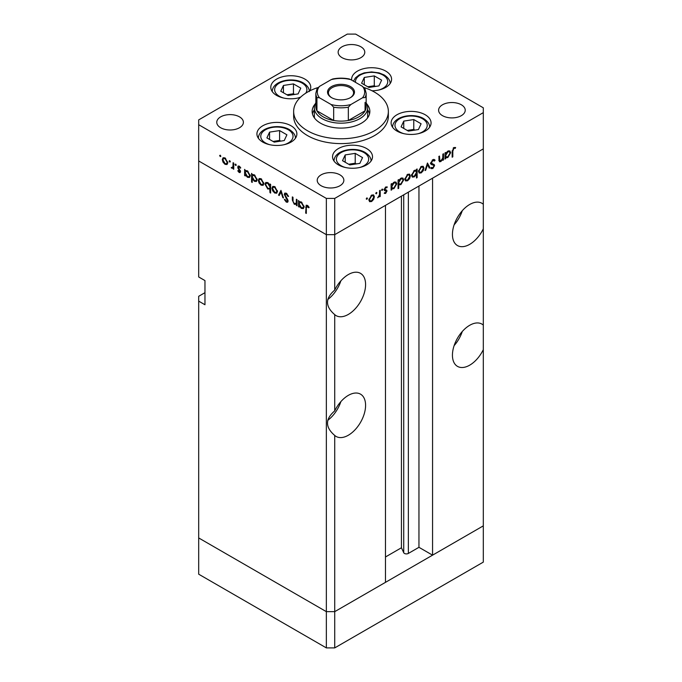 <?xml version="1.0" encoding="UTF-8"?>
<svg xmlns="http://www.w3.org/2000/svg" width="682" height="682" viewBox="0 0 682 682"><rect width="100%" height="100%" fill="white"/><g stroke="black" fill="none" stroke-linecap="round" stroke-linejoin="round"><path stroke-width="1.02" d="M334.726 647.9L334.726 611.652L385.475 582.351L385.475 205.367L334.726 234.668L334.726 290.055C325.118 298.239 325.118 306.423 334.726 314.615L334.726 410.888C325.118 419.072 325.118 427.256 334.726 435.44L334.726 611.652L326.354 611.652L198.692 537.945L198.692 574.193L326.354 647.9L334.726 647.9L483.308 562.113L483.308 525.865L334.726 611.652L326.354 611.652L326.354 647.9M483.308 204.268A24.416 14.1 120 0 0 481.918 203.253A24.416 14.1 120 0 0 469.702 204.464A24.416 14.1 120 0 0 453.752 225.981A24.416 14.1 120 0 0 457.494 245.546A24.416 14.1 120 0 0 469.702 244.335A24.416 14.1 120 0 0 483.308 228.828L483.308 325.101A24.416 14.1 120 0 0 481.918 324.086A24.416 14.1 120 0 0 469.702 325.288A24.416 14.1 120 0 0 453.752 346.806A24.416 14.1 120 0 0 457.494 366.379A24.416 14.1 120 0 0 469.702 365.168A24.416 14.1 120 0 0 483.308 349.653L483.308 525.865L432.558 555.165L432.558 178.181L483.308 148.881L483.308 228.828M454.127 224.804A24.416 14.1 120 0 0 462.268 210.704M483.308 325.101L483.308 349.653M454.127 345.629A24.416 14.1 120 0 0 462.268 331.537M334.726 435.44A24.416 14.1 120 0 0 336.115 436.454A24.416 14.1 120 0 0 348.323 435.244A24.416 14.1 120 0 0 364.273 413.727A24.416 14.1 120 0 0 360.531 394.162A24.416 14.1 120 0 0 348.323 395.372A24.416 14.1 120 0 0 334.726 410.888M327.744 420.342A24.416 14.1 120 0 0 340.881 401.613M334.726 314.615A24.416 14.1 120 0 0 336.115 315.63A24.416 14.1 120 0 0 348.323 314.419A24.416 14.1 120 0 0 364.273 292.902A24.416 14.1 120 0 0 360.531 273.337A24.416 14.1 120 0 0 348.323 274.548A24.416 14.1 120 0 0 334.726 290.055M327.744 299.517A24.416 14.1 120 0 0 340.881 280.788M432.558 555.165L418.953 547.314L408.356 553.434A2.762 1.594 180 0 1 404.443 553.434A2.762 1.594 180 0 1 403.727 552.718L401.434 547.765L385.475 556.981M204.967 292.672L198.692 296.295L198.692 537.945L326.354 611.652L326.354 234.668L198.692 160.969L198.692 276.96L204.967 280.583L204.967 304.752L198.692 301.129M198.692 124.721L198.692 160.969L326.354 234.668L334.726 234.668L326.354 234.668L326.354 198.419L334.726 198.419L483.308 112.641L483.308 107.807L355.646 34.1L347.274 34.1L198.692 119.887L198.692 124.721L326.354 198.419M401.434 547.765L401.434 196.16M418.953 547.314L418.953 186.041M366.157 102.752A26.641 15.379 180 0 1 367.641 107.807A26.641 15.379 180 0 1 351.196 122.01A26.641 15.379 180 0 1 322.168 118.677A26.641 15.379 180 0 1 314.359 107.807L314.359 116.264A26.641 15.379 0 0 0 314.555 118.088M315.212 103.954A28.857 16.658 0 0 0 312.143 111.43A28.857 16.658 0 0 0 320.591 123.212A28.857 16.658 0 0 0 352.04 126.818A28.857 16.658 0 0 0 369.857 111.43A28.857 16.658 0 0 0 366.788 103.954M314.359 109.853A28.857 16.658 0 0 0 312.45 113.843M317.863 87.577A47.356 27.34 0 0 0 293.644 111.43A47.356 27.34 0 0 0 307.514 130.756A47.356 27.34 0 0 0 359.124 136.69A47.356 27.34 0 0 0 388.356 111.43A47.356 27.34 0 0 0 374.486 92.096A47.356 27.34 0 0 0 364.137 87.577M293.644 111.43L293.644 116.264A47.356 27.34 0 0 0 307.514 135.59A47.356 27.34 0 0 0 359.124 141.524A47.356 27.34 0 0 0 388.356 116.264L388.356 111.43M425.218 114.764A19.974 11.534 0 0 0 403.446 112.266A19.974 11.534 0 0 0 391.11 122.913A19.974 11.534 0 0 0 396.967 131.072A19.974 11.534 0 0 0 418.731 133.57A19.974 11.534 0 0 0 431.067 122.913A19.974 11.534 0 0 0 425.218 114.764M366.652 148.574A19.974 11.534 0 0 0 344.887 146.067A19.974 11.534 0 0 0 332.552 156.724A19.974 11.534 0 0 0 338.4 164.882A19.974 11.534 0 0 0 360.173 167.38A19.974 11.534 0 0 0 372.508 156.724A19.974 11.534 0 0 0 366.652 148.574M291.026 125.778A19.974 11.534 0 0 0 269.262 123.28A19.974 11.534 0 0 0 256.926 133.936A19.974 11.534 0 0 0 262.775 142.095A19.974 11.534 0 0 0 284.547 144.593A19.974 11.534 0 0 0 296.883 133.936A19.974 11.534 0 0 0 291.026 125.778M309.739 90.894A19.974 11.534 0 0 0 310.753 87.262A19.974 11.534 0 0 0 304.897 79.103A19.974 11.534 0 0 0 283.132 76.606A19.974 11.534 0 0 0 270.797 87.262A19.974 11.534 0 0 0 276.645 95.42A19.974 11.534 0 0 0 300.378 97.373M372.048 90.783A19.974 11.534 0 0 0 391.587 79.257A19.974 11.534 0 0 0 385.739 71.099A19.974 11.534 0 0 0 363.966 68.601A19.974 11.534 0 0 0 351.631 79.257A19.974 11.534 0 0 0 351.69 80.144M220.661 127.739A13.316 7.69 180 0 1 216.765 122.3A13.316 7.69 180 0 1 224.983 115.198A13.316 7.69 180 0 1 239.501 116.869A13.316 7.69 180 0 1 243.397 122.3A13.316 7.69 180 0 1 235.179 129.41A13.316 7.69 180 0 1 220.661 127.739M442.499 115.659A13.316 7.69 180 0 1 438.603 110.22A13.316 7.69 180 0 1 446.821 103.118A13.316 7.69 180 0 1 461.339 104.781A13.316 7.69 180 0 1 465.235 110.22A13.316 7.69 180 0 1 457.017 117.321A13.316 7.69 180 0 1 442.499 115.659M339.951 174.865A13.316 7.69 0 0 0 325.442 173.194A13.316 7.69 0 0 0 317.215 180.295A13.316 7.69 0 0 0 321.12 185.734A13.316 7.69 0 0 0 335.629 187.405A13.316 7.69 0 0 0 343.856 180.295A13.316 7.69 0 0 0 339.951 174.865M360.88 46.785A13.316 7.69 0 0 0 346.371 45.123A13.316 7.69 0 0 0 338.144 52.224A13.316 7.69 0 0 0 342.049 57.663A13.316 7.69 0 0 0 356.558 59.325A13.316 7.69 0 0 0 364.785 52.224A13.316 7.69 0 0 0 360.88 46.785M297.028 203.927L294.334 204.353L292.331 200.065L292.331 196.902L292.987 197.286L293.064 201.642L294.445 203.654L296.269 203.074L296.372 199.238L297.028 199.613L297.028 205.794L296.056 204.532M297.028 203.048L295.783 203.765L297.028 202.631M284.258 194.31L284.837 193.074L286.346 193.236L288.571 196.365L287.957 196.442L286.346 194.097L284.914 194.702L287.693 199.638L288.102 201.164L287.625 202.264L286.295 202.102L284.351 199.536L284.94 199.366L286.372 201.275L287.446 200.823L284.258 194.31L286.235 193.168M286.423 193.279L284.914 194.702M286.372 201.275L288.017 200.491M280.967 190.346L283.499 197.993L282.791 197.575L281.01 192.051L279.236 195.529L278.529 195.112L280.967 190.346M276.756 193.185L274.718 193.023L272.689 190.832L271.947 188.215L272.791 186.391L274.718 186.629L277.489 191.412L276.636 193.253M263.141 185.316L261.104 185.163L259.066 182.972L258.333 180.355L259.169 178.531L261.104 178.769L263.874 183.552L263.022 185.393M245.708 170.568L247.472 170.892L250.26 175.726L249.459 177.482L247.447 177.286L245.281 174.78L245.281 175.922L244.625 175.547L244.625 169.366L245.503 170.662M220.252 155.189L220.866 156.246L220.252 156.596L219.647 155.539L220.252 155.189M220.866 156.246L220.252 156.596L220.866 156.246M227.08 164.498L225.043 164.345L223.005 162.154L222.272 159.537L223.108 157.713L225.043 157.951L227.814 162.734L226.961 164.575M229.74 160.662L230.354 161.719L229.74 162.069L229.126 161.012L229.74 160.662M230.354 161.719L229.74 162.069L230.354 161.719M233.73 167.584L231.769 168.232L231.198 167.687L232.954 166.826L233.073 162.691L233.73 163.075L233.73 169.255L233.073 167.968L232.715 168.284M231.897 167.542L233.73 166.374M235.657 164.081L236.27 165.138L235.657 165.487L235.043 164.43L235.657 164.081M236.27 165.138L235.657 165.487L236.27 165.138M240.49 171.642L240.081 172.597L239.143 172.486L237.771 170.815L238.214 170.543L239.143 171.728L239.834 171.293L237.924 168.13L238.129 166.016L239.246 166.144L240.772 167.866L240.337 168.19L239.28 166.928L238.333 167.371L240.49 171.642M239.143 171.728L240.396 170.969M239.842 166.604L238.333 167.371M252.655 174.583L254.42 174.907L257.208 179.733L256.415 181.489L254.395 181.293L252.229 178.735L252.229 182.426L251.573 182.051L251.573 173.373L252.451 174.669M270.635 188.684L267.796 189.033L265 184.208L265.801 182.444L267.813 182.648L269.978 185.146L269.978 184.004L270.635 184.379L270.635 193.057L269.978 192.674L269.748 189.221M299.611 201.684L301.367 202.017L304.163 206.842L303.362 208.598L301.35 208.402L299.185 205.896L299.185 207.047L298.528 206.663L298.528 200.482L299.407 201.778M307.991 205.845L306.32 207.814L306.32 213.44L305.664 213.065L306.175 205.205L307.369 205.376L309.142 207.371L308.75 207.797L306.661 206.16L307.676 205.572M438.824 159.912L440.939 160.756L442.763 158.062L442.865 154.115L443.522 153.731L443.522 159.912L442.865 160.296L442.865 159.179L440.828 161.574L439.43 161.745L438.824 156.442L439.481 156.067L439.916 160.926L438.85 160.304M434.451 161.029L432.84 160.551L431.408 162.81L431.672 163.492L434.187 164.532L434.596 165.581L432.797 168.599L430.845 168.292L431.433 167.431L432.865 167.687L433.94 165.999L433.462 165.189L431.493 164.541L430.751 163.177L432.84 159.682L434.391 159.537L435.065 160.244L434.451 161.029L432.678 159.784M430.76 162.964L431.953 163.697L430.751 163.007M431.356 168.71L430.845 168.292M431.433 167.431L431.877 167.763L431.399 167.491M431.851 164.788L431.365 163.978L433.513 165.215L430.385 163.706M427.461 163.007L430.001 167.721L429.285 168.13L427.512 164.66L425.73 170.185L425.022 170.594L427.461 163.007M423.991 168.087L423.249 170.696L421.212 172.904L419.183 173.058L418.45 171.284L421.212 166.502L423.147 166.263L423.991 168.087L423.172 167.61M410.368 175.947L409.635 178.565L407.597 180.764L405.56 180.918L404.827 179.144L407.597 174.362L409.532 174.123L410.368 175.947L409.55 175.47M391.118 188.266L391.775 188.641L391.775 189.784L391.118 190.167L391.118 183.987L391.775 183.603L391.775 184.677L393.966 182.239L395.944 182.043L396.753 183.842L393.94 188.641L392.09 188.888M366.848 197.891L367.453 198.249L366.848 199.306L366.234 198.948L366.848 197.891L367.453 198.249L366.848 197.891M366.848 199.306L366.234 198.948L366.848 199.306M483.308 112.641L483.308 148.881L334.726 234.668L334.726 198.419M374.401 196.706L373.668 199.323L371.63 201.522L369.601 201.684L368.86 199.911L371.63 195.129L373.565 194.89L374.401 196.706L373.583 196.237M376.328 192.418L376.941 192.767L376.328 193.824L375.722 193.475L376.328 192.418L376.941 192.767L376.328 192.418M376.328 193.824L375.722 193.475L376.328 193.824M379.567 190.653L380.224 190.278L380.224 196.459L379.567 196.834L379.567 195.922L377.692 197.814L379.448 194.924L379.567 190.653M382.15 189.059L382.764 189.408L382.15 190.466L381.545 190.116L382.15 189.059L382.764 189.408L382.15 189.059M382.15 190.466L381.545 190.116L382.15 190.466M386.83 187.763L385.773 187.72L384.827 189.264L386.745 190.227L386.984 191.037L385.637 193.441L384.264 193.356L384.708 192.563L385.637 192.682L386.327 191.446L384.418 190.483L384.171 189.673L385.739 186.987L387.265 186.936L386.83 187.763L385.62 187.056L386.626 187.644M384.87 192.674L385.637 192.682M386.148 190.994L384.418 190.483M384.205 189.281L386.344 189.997M398.066 184.2L398.723 184.575L398.723 188.266L398.066 188.65L398.066 179.971L398.723 179.596L398.723 180.662L400.914 178.224L402.892 178.028L403.701 179.826L400.888 184.634L399.055 184.839M415.832 170.125L416.472 170.491L416.472 169.349L417.128 168.965L417.128 177.644L416.472 178.019L416.472 174.404L414.289 176.894L412.303 177.098L411.493 175.3L414.315 170.491L416.173 170.253M445.022 157.141L445.678 157.525L445.678 158.667L445.022 159.042L445.022 152.862L445.678 152.487L445.678 153.552L447.869 151.114L449.847 150.918L450.657 152.717L447.844 157.525L445.994 157.764M453.828 148.429L452.814 151.199L452.814 156.826L452.157 157.201L452.157 151.489L453.862 147.542L455.636 147.5L455.244 148.369L453.198 148.062M369.55 113.843A28.857 16.658 0 0 0 367.641 109.853M367.445 118.088A26.641 15.379 0 0 0 367.641 116.264L367.641 107.807M373.199 199.05L373.668 199.323M370.812 201.054L371.63 201.522M369.525 199.528L370.147 200.9L371.63 200.764L373.745 197.081L373.131 195.708L371.63 195.887L369.525 199.528L368.928 199.178M371.034 195.538L371.63 195.887M379.567 196.075L380.224 196.459M384.563 192.827L385.637 193.441M384.179 189.86L385.978 190.892M385.202 187.397L385.773 187.72M384.273 188.948L384.827 189.264M384.648 189.016L384.895 189.835L386.984 191.037M391.118 189.408L391.775 189.784M391.118 184.293L391.775 184.677M394.597 181.949L394.656 182.384M395.918 183.356L396.753 183.842M393.156 188.189L393.94 188.641M391.562 187.593L391.118 187.763M391.775 186.68L392.38 188.061L393.932 187.891L396.097 184.208L395.458 182.844L393.94 183.006L391.775 186.68L391.118 186.305M393.344 182.665L393.94 183.006M398.066 187.891L398.723 188.266M398.066 180.287L398.723 180.662M401.545 177.934L401.604 178.369M402.866 179.34L403.701 179.826M400.104 184.183L400.888 184.634M398.51 183.577L398.066 183.739M398.723 182.674L399.337 184.055L400.88 183.876L403.045 180.201L402.406 178.837L400.888 178.999L398.723 182.674L398.066 182.29M400.291 178.65L400.888 178.999M409.166 178.292L409.635 178.565M406.77 180.287L407.597 180.764M405.483 178.761L406.114 180.142L407.597 179.997L409.712 176.323L409.098 174.942L407.597 175.121L405.483 178.761L404.895 178.411M407.001 174.771L407.597 175.121M415.04 170.168L415.04 170.594M416.472 177.26L417.128 177.644M413.463 176.416L414.289 176.894M416.472 172.452L415.875 171.071L414.315 171.242L412.158 174.916L412.789 176.288L414.306 176.126L416.472 172.452M413.718 170.892L414.315 171.242M411.561 174.575L412.158 174.916M422.78 170.423L423.249 170.696M420.393 172.427L421.212 172.904M419.106 170.901L419.728 172.273L421.22 172.137L423.326 168.454L422.721 167.081L421.22 167.261L419.106 170.901L418.509 170.551M420.615 166.911L421.22 167.261M428.688 166.962L430.001 167.721M427.017 164.379L427.512 164.66M425.244 169.903L425.73 170.185M433.599 159.392L435.065 160.244M432.183 160.168L432.84 160.551M430.828 162.478L431.408 162.81M432.098 163.322L432.507 164.379L434.596 165.581M431.246 167.704L432.797 168.599M430.964 164.047L432.473 164.908M442.865 159.537L443.522 159.912M438.858 160.44L440.828 161.574M445.022 158.284L445.678 158.667M445.022 153.177L445.678 153.552M448.5 150.824L448.551 151.259M449.822 152.239L450.657 152.717M447.06 157.073L447.844 157.525M445.465 156.468L445.022 156.638M445.678 155.564L446.284 156.945L447.835 156.775L450.001 153.092L449.361 151.728L447.844 151.89L445.678 155.564L445.022 155.181M447.247 151.54L447.844 151.89M452.157 156.442L452.814 156.826M453.837 147.559L455.244 148.369M453.487 147.798L454.306 148.275M225.861 163.876L225.043 164.345M223.483 161.881L223.005 162.154M223.091 159.059L222.272 159.537M222.929 159.903L225.043 163.586L226.535 163.731L227.157 162.35L225.043 158.71L223.543 158.531L222.929 159.903M225.648 158.36L225.043 158.71M227.754 162.001L227.157 162.35M233.73 168.497L233.073 168.872M233.73 167.099L231.769 168.232M233.858 167.022L233.287 166.476M231.701 167.397L231.198 167.687M240.49 171.702L239.143 172.486M238.223 170.551L237.771 170.815M240.149 170.347L239.655 170.628M239.391 169.264L238.888 169.554M238.419 167.84L237.924 168.13M239.22 166.135L237.677 167.03M245.281 175.163L244.625 175.547M248.257 176.817L247.447 177.286M245.281 172.819L247.438 176.519L248.981 176.689L249.603 175.334L247.447 171.642L245.861 171.463L245.281 172.819M248.043 171.293L247.447 171.642M250.2 174.993L249.603 175.334M252.229 181.668L251.573 182.051M255.204 180.824L254.395 181.293M252.229 176.834L254.386 180.534L255.929 180.704L256.551 179.349L254.395 175.658L252.809 175.479L252.229 176.834M255 175.308L254.395 175.658M257.148 178.999L256.551 179.349M261.922 184.694L261.104 185.163M259.544 182.699L259.066 182.972M259.151 179.877L258.333 180.355M258.99 180.73L261.104 184.404L262.596 184.549L263.218 183.168L261.104 179.528L259.603 179.349L258.99 180.73M261.709 179.178L261.104 179.528M263.815 182.819L263.218 183.168M270.635 192.298L269.978 192.674M270.635 188.138L270.208 187.985M268.589 188.573L267.796 189.033M265.844 183.722L265 184.208M270.635 184.762L269.978 185.146M269.978 187.107L267.821 183.407L266.287 183.236L265.656 184.583L267.813 188.283L269.399 188.454L270.635 186.723M268.418 183.057L267.821 183.407M275.537 192.554L274.718 193.023M273.158 190.559L272.689 190.832M272.766 187.738L271.947 188.215M272.612 188.59L274.718 192.273L276.21 192.409L276.832 191.028L274.718 187.388L273.218 187.218L272.612 188.59M275.323 187.038L274.718 187.388M277.429 190.687L276.832 191.028M283.277 197.294L282.791 197.575M281.504 191.77L281.01 192.051M279.833 194.361L278.529 195.112M288.486 196.135L287.957 196.442M287.003 193.722L286.346 194.097M288.102 201.054L286.295 202.102M287.429 199.178L286.96 199.451M286.466 197.763L285.98 198.044M297.028 205.035L296.372 205.418M295.11 203.901L294.334 204.353M299.185 206.288L298.528 206.663M302.16 207.933L301.35 208.402M299.185 203.944L301.342 207.635L302.885 207.805L303.507 206.458L301.35 202.759L299.765 202.588L299.185 203.944M301.947 202.418L301.35 202.759M304.104 206.109L303.507 206.458M306.32 212.682L305.664 213.065M308.392 206.279L307.812 206.62M378.936 85.898L381.622 80.126L374.29 75.898L364.29 77.441L361.605 83.221L368.928 87.449L378.936 85.898M364.29 84.764L364.29 77.441M375.475 86.435L374.29 85.753L367.751 86.767M374.29 85.753L374.29 75.898M284.232 140.577L286.909 134.806L279.586 130.577L269.578 132.12L266.901 137.9L274.224 142.129L284.232 140.577M269.578 139.443L269.578 132.12M280.762 141.114L279.586 140.432L273.039 141.447M279.586 140.432L279.586 130.577M298.102 93.911L300.779 88.131L293.456 83.903L283.448 85.455L280.771 91.226L288.094 95.454L298.102 93.911M283.448 92.778L283.448 85.455M294.633 94.448L293.456 93.766L286.909 94.772M293.456 93.766L293.456 83.903M359.857 163.373L362.534 157.593L355.211 153.365L345.203 154.916L342.526 160.688L349.849 164.925L359.857 163.373M345.203 162.239L345.203 154.916M356.388 163.91L355.211 163.228L348.664 164.243M355.211 163.228L355.211 153.365M418.416 129.563L421.092 123.783L413.769 119.555L403.761 121.106L401.084 126.886L408.407 131.115L418.416 129.563M403.761 128.429L403.761 121.106M414.954 130.1L413.769 129.418L407.231 130.433M413.769 129.418L413.769 119.555M331.478 97.594L331.478 97.594A13.47 7.775 180 0 1 331.478 86.597A13.47 7.775 180 0 1 350.522 86.597A13.47 7.775 180 0 1 350.522 97.594A13.47 7.775 180 0 1 331.478 97.594M350.198 97.773A12.574 7.263 0 0 0 353.574 92.82A12.574 7.263 0 0 0 349.892 87.688A12.574 7.263 0 0 0 336.183 86.111A12.574 7.263 0 0 0 328.426 92.82A12.574 7.263 0 0 0 331.802 97.773M319.474 97.79L316.934 97.535A25.157 14.527 180 0 1 315.843 93.306L315.843 106.597A25.157 14.527 0 0 0 316.934 110.825A25.157 14.527 0 0 0 323.208 116.869A25.157 14.527 0 0 0 333.677 120.492A25.157 14.527 0 0 0 348.323 120.492A25.157 14.527 0 0 0 365.066 110.825A25.157 14.527 0 0 0 366.157 106.597L366.157 93.306A25.157 14.527 180 0 1 365.066 97.535L362.526 97.79A23.674 13.674 0 0 0 362.526 86.401L350.872 79.666A23.674 13.674 0 0 0 331.128 79.666L319.474 86.401A23.674 13.674 0 0 0 319.474 97.79L331.128 104.525A23.674 13.674 0 0 0 350.872 104.525L362.526 97.79M316.934 97.535L316.934 110.825L333.677 120.492L333.677 107.202L331.128 104.525M314.359 107.807A26.641 15.379 180 0 1 315.843 102.752M350.872 104.525L348.323 107.202L348.323 120.492L365.066 110.825L365.066 102.368M331.128 79.666L332.748 78.976C338.246 77.884 343.754 77.884 349.252 78.976L350.872 79.666M362.526 86.401L365.066 89.078M316.934 89.078L319.474 86.401M403.727 552.718L403.727 194.83M408.356 553.434L408.356 192.162M384.23 190.133L385.381 190.798M438.824 158.591L439.481 158.974M452.175 150.824L452.814 151.199M233.73 164.396L233.073 164.771M292.987 199.681L292.331 200.065M297.028 201.088L296.372 201.471M306.346 206.953L305.664 207.354M378.672 90.041A16.129 9.309 0 0 0 383.02 75.088A16.129 9.309 0 0 0 364.896 73.204A16.129 9.309 0 0 0 355.527 82.36M390.113 83.605A18.499 10.682 180 0 1 390.113 83.613L390.113 83.605C390.292 80.561 388.322 77.68 384.205 74.969L379.09 72.889L371.596 71.925L364.188 72.88L359.286 74.815L355.416 77.867L353.498 81.184M283.968 144.72A16.129 9.309 0 0 0 288.307 129.768A16.129 9.309 0 0 0 265.494 129.768A16.129 9.309 0 0 0 265.494 142.939A16.129 9.309 0 0 0 269.842 144.72M295.4 138.293L295.4 138.284A18.499 10.682 180 0 1 295.4 138.293C295.587 135.241 293.618 132.359 289.492 129.648C279.006 123.272 258.342 127.346 258.41 138.284A18.499 10.682 180 0 1 258.41 138.284L258.41 138.284M305.707 93.204A16.129 9.309 0 0 0 302.177 83.093A16.129 9.309 0 0 0 279.364 83.093A16.129 9.309 0 0 0 279.364 96.264A16.129 9.309 0 0 0 283.712 98.055M297.838 98.055A16.129 9.309 0 0 0 300.813 96.972M272.271 91.618A18.499 10.682 180 0 1 272.271 91.61L272.271 91.61C272.212 80.672 292.876 76.606 303.362 82.974C307.488 85.685 309.458 88.566 309.27 91.61M359.593 167.516A16.129 9.309 0 0 0 363.932 152.555A16.129 9.309 0 0 0 341.119 152.555A16.129 9.309 0 0 0 341.119 165.726A16.129 9.309 0 0 0 345.467 167.516M371.025 161.08L371.025 161.08C371.213 158.028 369.243 155.155 365.117 152.444C354.631 146.067 333.967 150.142 334.035 161.08L334.035 161.08M418.151 133.706A16.129 9.309 0 0 0 422.499 118.753A16.129 9.309 0 0 0 399.686 118.753A16.129 9.309 0 0 0 399.686 131.916A16.129 9.309 0 0 0 404.025 133.706M429.583 127.27L429.583 127.27C429.771 124.218 427.802 121.345 423.675 118.634C413.19 112.257 392.525 116.332 392.593 127.27L392.593 127.27M348.323 107.202A25.157 14.527 180 0 1 333.677 107.202M370.147 200.9L368.868 200.167M373.131 195.708L371.886 194.992M386.072 190.943L383.983 189.732M385.057 189.784L384.196 189.289M392.38 188.061L391.118 187.337M395.458 182.844L394.187 182.111M399.337 184.055L398.066 183.322M402.406 178.837L401.144 178.104M406.114 180.142L404.835 179.409M409.098 174.942L407.853 174.225M415.875 171.071L414.596 170.338M412.789 176.288L411.502 175.547M419.728 172.273L418.458 171.54M422.721 167.081L421.467 166.365M446.284 156.945L445.022 156.212M449.361 151.728L448.091 150.995M223.543 158.531L224.787 157.815M226.535 163.731L227.805 162.998M232.528 167.559L233.73 166.868M239.612 171.77L240.465 171.276M238.581 166.851L239.51 166.314M245.861 171.463L247.14 170.722M248.981 176.689L250.251 175.956M252.809 175.479L254.088 174.737M255.929 180.704L257.199 179.963M259.603 179.349L260.848 178.633M262.596 184.549L263.866 183.816M269.399 188.454L270.635 187.738M266.287 183.236L267.549 182.503M273.218 187.218L274.471 186.493M276.21 192.409L277.48 191.676M287.19 201.386L288.085 200.866M299.765 202.588L301.043 201.846M302.885 207.805L304.155 207.072M317.113 88.498L315.843 93.306M364.887 88.498L366.157 93.306"/></g></svg>
